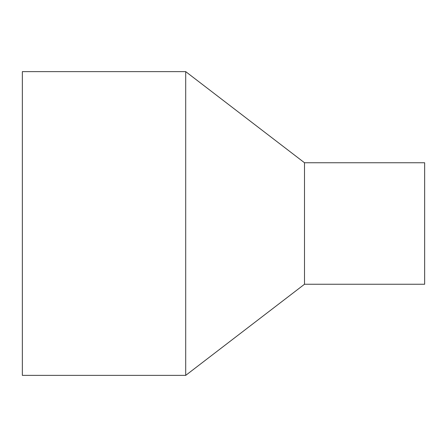 <?xml version="1.0" encoding="UTF-8"?>
<svg xmlns="http://www.w3.org/2000/svg" width="447" height="447" viewBox="0 0 447 447"><rect width="100%" height="100%" fill="white"/><g stroke="black" fill="none" stroke-linecap="round" stroke-linejoin="round"><path stroke-width="0.67" d="M22.35 71.626L22.35 375.374L185.701 375.374L185.701 71.626L22.35 71.626M185.701 71.626L304.502 162.753L304.502 284.247L185.701 375.374M304.502 162.753L424.65 162.753L424.65 284.247L304.502 284.247"/></g></svg>
